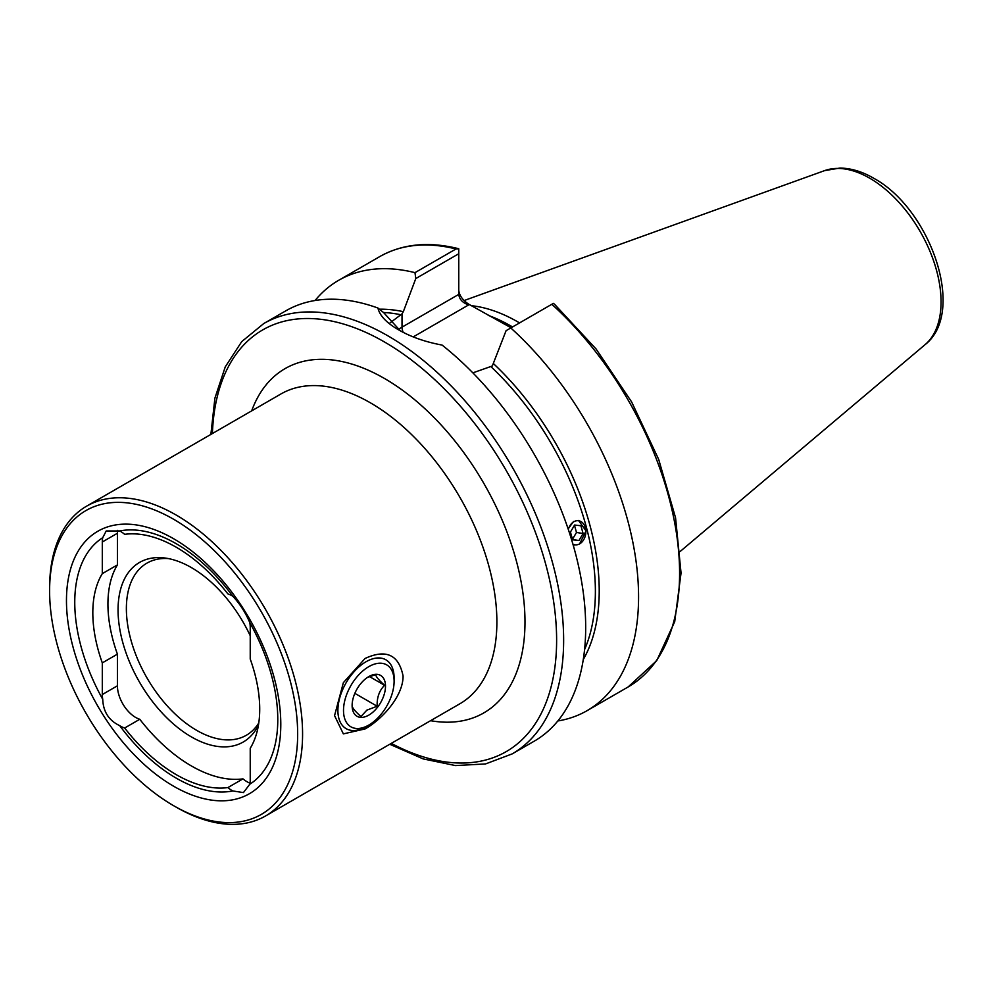 <?xml version="1.0" encoding="UTF-8"?>
<svg xmlns="http://www.w3.org/2000/svg" width="992" height="992" viewBox="0 0 992 992"><rect width="100%" height="100%" fill="white"/><g stroke="black" fill="none" stroke-linecap="round" stroke-linejoin="round"><path stroke-width="1.49" d="M579.539 544.013L586.024 530.894L578.522 520.478M365.068 658.452L365.081 658.452C386.111 648.842 398.772 654.695 403.074 675.986C403.211 696.52 381.734 719.634 365.081 728.934L343.356 733.882L334.552 715.629L343.368 682.67L365.081 658.452M102.734 699.31A25.842 14.917 60 0 1 102.3 694.536L102.3 662.879L117.416 654.15L117.416 685.807A25.842 14.917 -120 0 0 135.681 717.452A25.842 14.917 -120 0 0 139.773 719.274L124.657 728.004A25.842 14.917 60 0 1 120.578 726.181A25.842 14.917 60 0 1 119.722 725.66C108.884 720.539 103.23 711.76 102.734 699.31A143.567 82.882 60 0 1 102.734 537.689L106.206 530.98L119.722 530.956A143.567 82.882 60 0 1 176.266 543.74A143.567 82.882 60 0 1 232.81 596.254C239.742 603.632 245.408 612.411 249.798 622.604A25.842 14.917 60 0 1 250.232 627.378L250.232 659.035A118.011 68.138 60 0 1 250.232 748.278L250.232 779.935A25.842 14.917 60 0 1 249.798 784.226L243.424 792.596L232.81 790.959A25.842 14.917 60 0 1 231.954 790.488A25.842 14.917 60 0 1 227.875 787.586A139.252 80.402 60 0 1 176.266 774.665A139.252 80.402 60 0 1 124.657 728.004M139.773 719.274A139.252 80.402 -120 0 0 191.369 765.936A139.252 80.402 -120 0 0 242.978 778.869L227.875 787.586M242.978 778.869A25.842 14.917 -120 0 0 247.07 781.758A25.842 14.917 -120 0 0 249.996 783.172M49.6 590.872L49.6 588.033A178.882 103.28 60 0 1 86.651 506.143A178.882 103.28 60 0 1 176.092 514.997A178.882 103.28 60 0 1 292.95 672.638A178.882 103.28 60 0 1 265.534 815.982A178.882 103.28 60 0 1 176.092 807.116L173.625 805.702A175.41 101.271 60 0 1 49.6 590.872A175.41 101.271 60 0 1 173.625 519.262A175.41 101.271 60 0 1 297.662 734.092A175.41 101.271 60 0 1 173.625 805.702L176.092 807.116M258.776 722.97A99.386 57.375 60 0 1 246.338 735.258A99.386 57.375 60 0 1 196.639 730.335A99.386 57.375 60 0 1 131.725 642.766A99.386 57.375 60 0 1 146.952 563.121A99.386 57.375 60 0 1 168.454 558.583M258.441 725.152A103.689 59.867 60 0 1 191.369 736.895A103.689 59.867 60 0 1 119.276 625.964A103.689 59.867 60 0 1 165.218 558.05A103.689 59.867 60 0 1 191.369 567.573A103.689 59.867 60 0 1 250.232 635.723M232.81 790.959A143.567 82.882 60 0 1 176.266 778.174A143.567 82.882 60 0 1 119.722 725.66M173.625 786.222A151.553 87.507 60 0 1 66.464 600.606A151.553 87.507 60 0 1 173.625 538.73A151.553 87.507 60 0 1 280.798 724.346A151.553 87.507 60 0 1 173.625 786.222M458.763 290.334C459.395 295.591 462.706 300.216 468.695 304.184L511.078 327.794M471.287 305.685A173.538 100.192 60 0 1 517.96 321.978A173.538 100.192 60 0 1 519.548 322.908M377.94 308.041C379.676 315.63 386.533 322.871 398.499 329.79L398.474 329.766C410.762 336.871 425.283 341.955 442.072 345.067A248.446 143.443 60 0 1 577.79 562.749A248.446 143.443 60 0 1 534.229 741.173L512.182 753.895A248.446 143.443 60 0 0 550.275 554.813A248.446 143.443 60 0 0 387.959 335.879A248.446 143.443 60 0 0 263.736 323.566L285.783 310.843A248.446 143.443 60 0 1 377.94 308.041L383.619 312.592L400.334 330.82M472.862 372.856L492.317 365.986L506.081 330.683L510.793 327.968A248.446 143.443 60 0 1 587.115 710.644A248.446 143.443 60 0 1 557.826 720.973M573.525 521.482L568.143 528.934M573.041 544.546L574.666 545.03M315.072 300.502A248.446 143.443 60 0 1 338.669 280.314A248.446 143.443 60 0 1 414.978 272.651L456.01 248.967L458.763 248.756L458.763 253.741L415.784 278.554L403.335 311.662L402.02 313.844L389.98 322.958M249.798 622.604A143.567 82.882 60 0 1 249.798 784.226M119.722 530.956A25.842 14.917 60 0 1 124.657 534.328A139.252 80.402 60 0 1 227.875 593.91A25.842 14.917 60 0 1 232.81 596.254M102.3 662.879A118.011 68.138 60 0 1 102.3 573.636L102.3 541.979A25.842 14.917 60 0 1 102.734 537.689M551.812 304.284L553.375 303.378L554.528 304.246L596.105 349.023L631.619 401.921L658.7 459.432L675.552 517.737L681.045 573.004L674.709 621.674L656.754 660.598L628.134 686.96A248.446 143.443 60 0 0 551.812 304.284L510.793 327.968M338.669 280.314L379.688 256.63C402.33 243.871 428.594 241.23 458.515 248.682L458.763 250.976M415.784 278.554L414.978 272.651M458.763 253.741L458.763 294.388C459.395 299.435 462.706 302.932 468.695 304.879L413.255 336.896M117.416 654.15A118.011 68.138 60 0 1 117.416 564.907L102.3 573.636M117.602 530.373A25.842 14.917 -120 0 0 117.416 533.262L117.416 564.907M367.511 677.387L375.757 674.634C375.832 676.519 378.77 680.066 384.561 685.286C379.279 690.581 376.811 697.562 377.158 706.242L366.879 710.136L360.952 716.534C355.198 711.376 352.272 707.817 352.148 705.87L352.123 705.064M369.644 714.612A23.597 13.628 -60 0 1 352.123 705.486A23.597 13.628 -60 0 1 367.982 677.077A23.597 13.628 -60 0 1 368.813 676.581A23.597 13.628 -60 0 1 385.491 685.732A23.597 13.628 -60 0 1 369.644 714.612M368.813 725.065L365.998 726.677A39.754 22.952 -60 0 1 346.121 728.649A39.754 22.952 -60 0 1 339.772 697.698A39.754 22.952 -60 0 1 364.597 662.619A39.754 22.952 -60 0 1 385.876 659.804A39.754 22.952 -60 0 1 394.109 677.995L394.109 681.244A35.774 20.658 -60 0 1 370.078 724.296A35.774 20.658 -60 0 1 368.813 725.065A35.774 20.658 -60 0 1 343.517 711.177A35.774 20.658 -60 0 1 367.548 667.405A35.774 20.658 -60 0 1 394.109 681.244M354.851 693.358L377.158 706.242M369.408 676.544L384.561 685.286M572.93 544.162A12.152 8.99 98.9 0 0 584.424 538.321A12.152 8.99 98.9 0 0 582.639 522.858A12.152 8.99 98.9 0 0 568.317 529.443M574.591 525.028L570.437 532.059L572.62 539.809L578.956 540.528L583.098 533.51L580.928 525.76L574.591 525.028M583.098 533.51L576.501 532.468L574.467 525.252M576.501 532.468L572.471 539.276M572.545 539.524L578.956 540.528M265.534 815.982L459.829 703.799A178.882 103.28 -120 0 0 487.258 560.455A178.882 103.28 -120 0 0 370.388 402.814A178.882 103.28 -120 0 0 280.947 393.96L86.651 506.143M251.683 410.849A198.76 114.75 60 0 1 384.45 378.473A198.76 114.75 60 0 1 523.032 593.774A198.76 114.75 60 0 1 430.565 720.688M212.412 433.529A243.486 140.579 60 0 1 384.45 341.967A243.486 140.579 60 0 1 556.586 636.182A243.486 140.579 60 0 1 391.294 743.368M488.2 315.357A173.538 100.192 60 0 1 510.942 326.033A173.538 100.192 60 0 1 512.529 326.963M925.09 344.646C966.828 312.083 930.211 208.704 873.592 178.176C862.246 171.579 851.024 168.206 839.926 168.057L824.612 170.624A101.01 58.317 60 0 1 869.637 178.163A101.01 58.317 60 0 1 934.129 262.421A101.01 58.317 60 0 1 925.09 344.646L680.252 551.403M491.189 366.891A211.184 121.929 60 0 1 584.586 649.562M383.52 312.505A211.184 121.929 60 0 1 400.917 314.774M379.688 256.63A248.446 143.443 60 0 1 456.01 248.967M379.403 309.206A213.168 123.07 60 0 1 403.335 311.662M493.632 363.791A213.168 123.07 60 0 1 583.284 659.506M468.695 304.184L468.695 304.879M402.02 313.844L402.02 327.149L458.763 294.388M398.263 329.518A63.848 36.865 180 0 1 402.02 327.149A9.932 5.741 -120 0 0 403.198 332.332M117.416 685.807L102.3 694.536M117.416 533.262L102.3 541.979M389.757 744.26L423.175 758.905L455.489 765.576L485.547 763.939L512.182 753.895M587.115 710.644L628.134 686.96M824.612 170.624L464.058 300.564M210.874 434.422L214.904 398.152L225.271 366.842L241.726 341.62L263.736 323.566"/></g></svg>
